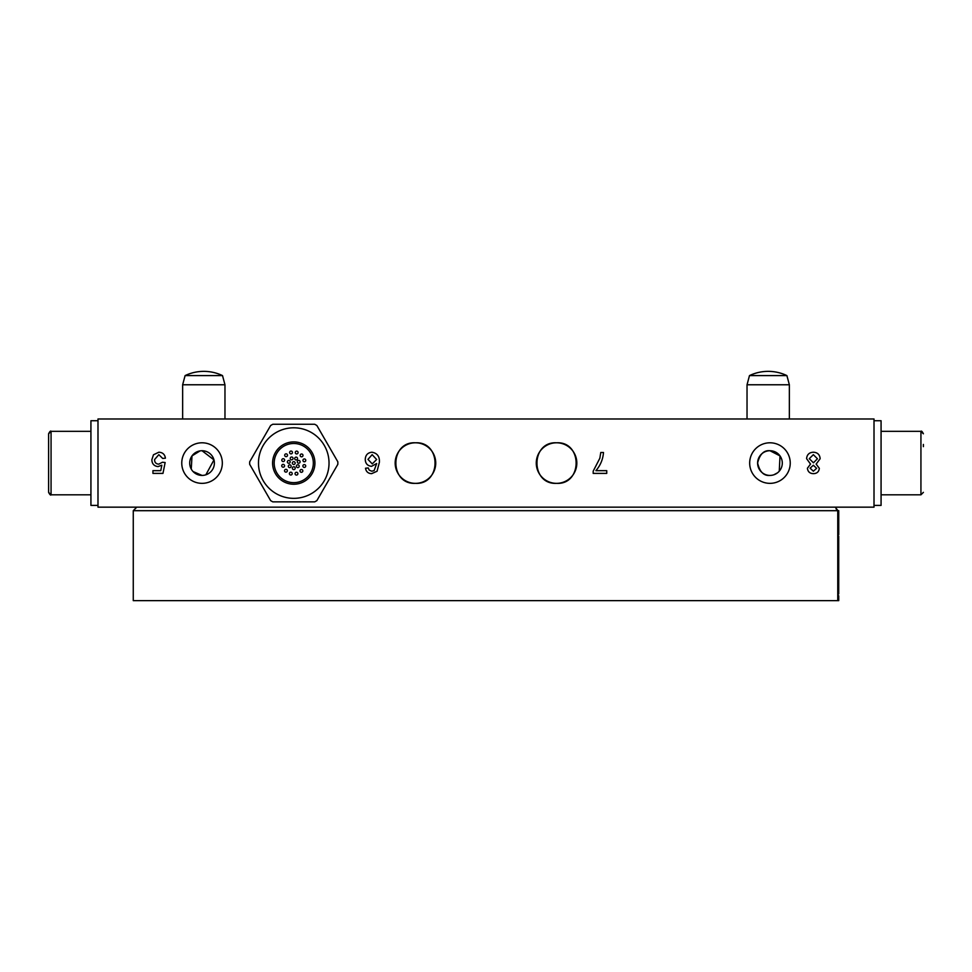 <?xml version="1.0" encoding="UTF-8"?>
<svg xmlns="http://www.w3.org/2000/svg" width="972" height="972" viewBox="0 0 972 972"><rect width="100%" height="100%" fill="white"/><g stroke="black" fill="none" stroke-linecap="round" stroke-linejoin="round"><path stroke-width="1.46" d="M838.727 593.928C838.751 596.723 838.751 596.723 838.727 593.928L838.715 538.913C838.739 533.458 838.739 533.458 838.715 538.913L838.727 536.289M837.755 510.689L133.261 510.689L133.261 600.635L837.755 600.635L837.755 510.689L836.127 508.927L837.998 510.689L837.998 600.635L838.739 600.635L838.739 595.787M835.215 507.165L837.998 510.689M838.52 566.421L838.386 568.499M838.496 576.943L838.715 576.117M769.958 475.417A12.344 12.344 0 0 0 782.302 463.073A12.344 12.344 0 0 0 769.958 450.729C763.895 450.097 759.776 454.191 757.613 463.024C759.715 471.906 763.822 476.025 769.958 475.417A12.344 12.344 0 0 1 757.613 463.073A12.344 12.344 0 0 1 769.958 450.729L780.018 455.904L779.252 471.201M769.958 483.351A20.278 20.278 0 0 0 790.236 463.073A20.278 20.278 0 0 0 769.958 442.795A20.278 20.278 0 0 0 749.679 463.073A20.278 20.278 0 0 0 769.958 483.351M773.882 474.773L777.576 472.793M202.042 450.729A12.344 12.344 0 0 1 214.387 463.073A12.344 12.344 0 0 1 202.042 475.417A12.344 12.344 0 0 1 189.698 463.073A12.344 12.344 0 0 1 202.042 450.729L213.974 459.902L205.857 474.81M202.042 442.795A20.278 20.278 0 0 1 222.321 463.073A20.278 20.278 0 0 1 202.042 483.351A20.278 20.278 0 0 1 181.764 463.073A20.278 20.278 0 0 1 202.042 442.795M556.543 483.351C582.617 484.882 582.653 441.288 556.543 442.795A20.278 20.278 0 0 0 536.265 463.073A20.278 20.278 0 0 0 556.543 483.351A20.278 20.278 0 0 0 576.833 463.073A20.278 20.278 0 0 0 556.543 442.795C530.493 441.312 530.384 484.785 556.543 483.351M415.457 483.351C441.543 484.821 441.567 441.337 415.457 442.795A20.278 20.278 0 0 0 395.167 463.073A20.278 20.278 0 0 0 415.457 483.351A20.278 20.278 0 0 0 435.735 463.073A20.278 20.278 0 0 0 415.457 442.795C389.408 441.264 389.31 484.834 415.457 483.351M595.897 470.667L606.747 470.667L606.747 473.388L593.175 473.388L593.175 471.189L599.846 458.237L600.781 452.49L603.49 452.49C602.956 459.379 600.417 465.43 595.897 470.667M158.837 452.223C162.664 452.405 164.863 454.398 165.41 458.189L162.701 458.456L158.825 454.665L154.56 459.586C154.584 462.453 156.006 463.972 158.8 464.154L162.421 462.259L165.143 462.526L162.968 473.388L152.932 473.388L152.932 470.667L160.757 470.667L161.826 465.187L158.059 466.596C154.074 466.11 152.009 463.826 151.851 459.744L153.467 454.787L158.837 452.223M97.99 507.165L874.01 507.165L874.01 418.981L97.99 418.981L97.99 507.165M371.632 473.656C368.133 473.498 366.092 471.687 365.521 468.225L368.242 467.957L369.214 470.132L371.814 471.213L374.123 470.582L376.65 463.535L371.511 466.329C367.513 465.843 365.423 463.547 365.253 459.464C365.46 455.09 367.683 452.673 371.948 452.223C377.33 453.183 379.797 456.573 379.359 462.393L377.051 471.25L371.632 473.656M820.149 458.723L816.14 464.094L819.335 468.322C818.934 471.772 816.954 473.558 813.406 473.656C809.834 473.534 807.829 471.736 807.404 468.249L810.539 464.094L806.59 458.65C806.979 454.568 809.251 452.43 813.37 452.223C817.525 452.442 819.785 454.604 820.149 458.723M200.062 450.887L192.006 455.892L191.253 469.075M193.076 471.554L202.042 475.417M372.252 463.887L376.65 459.513L372.155 454.665L367.963 459.379L372.252 463.887M813.37 471.213L816.626 468.31L813.345 465.248L810.113 468.176L813.37 471.213M813.43 462.806L817.44 458.772L813.345 454.665L809.299 458.687L813.43 462.806M185.105 375.593A43.448 43.448 0 0 1 222.515 375.593L185.105 375.593L182.639 384.766L224.969 384.766L224.969 418.981M749.485 375.593A43.448 43.448 0 0 1 786.895 375.593L749.485 375.593L747.031 384.766L789.361 384.766L789.361 418.981M923.4 446.646L923.4 444.435M48.6 492.354L48.6 433.791L51.066 431.325L51.066 494.821L48.6 492.354C49.839 494.675 50.666 495.501 51.066 494.821L90.931 494.821M48.6 477.471L48.6 483.436M97.99 420.742L90.931 420.742L90.931 505.404L97.99 505.404M874.01 420.742L881.069 420.742L881.069 505.404L874.01 505.404M312.085 473.656A21.165 21.165 0 0 0 304.333 444.739A21.165 21.165 0 0 0 275.428 452.49A21.165 21.165 0 0 0 283.168 481.395A21.165 21.165 0 0 0 312.085 473.656M263.205 445.431A35.271 35.271 0 0 1 311.392 432.528A35.271 35.271 0 0 1 324.308 480.715A35.271 35.271 0 0 0 311.392 432.528A35.271 35.271 0 0 0 263.205 445.431A35.271 35.271 0 0 0 276.121 493.618A35.271 35.271 0 0 0 324.308 480.715A35.271 35.271 0 0 1 276.121 493.618A35.271 35.271 0 0 1 263.205 445.431A35.271 35.271 0 0 0 276.121 493.618A35.271 35.271 0 0 0 324.308 480.715M272.816 501.868L314.697 501.868A44.092 44.092 0 0 0 316.884 500.604L337.831 464.337A44.092 44.092 0 0 0 337.831 461.809L316.884 425.529A44.092 44.092 0 0 0 314.697 424.266L272.816 424.266A44.092 44.092 0 0 0 270.629 425.529L249.683 461.809A44.092 44.092 0 0 0 249.683 464.337L270.629 500.604A44.092 44.092 0 0 0 272.816 501.868M301.223 454.046A1.409 1.409 0 0 0 300.214 455.771A1.409 1.409 0 0 0 301.928 456.779A1.409 1.409 0 0 0 302.948 455.066A1.409 1.409 0 0 0 301.223 454.046M296.351 451.166A1.409 1.409 0 0 0 295.33 452.879A1.409 1.409 0 0 0 297.055 453.9A1.409 1.409 0 0 0 298.064 452.187A1.409 1.409 0 0 0 296.351 451.166M290.689 451.105A1.409 1.409 0 0 0 289.668 452.818A1.409 1.409 0 0 0 291.381 453.839A1.409 1.409 0 0 0 292.402 452.126A1.409 1.409 0 0 0 290.689 451.105M285.744 453.888A1.409 1.409 0 0 0 284.735 455.601A1.409 1.409 0 0 0 286.448 456.621A1.409 1.409 0 0 0 287.469 454.896A1.409 1.409 0 0 0 285.744 453.888M282.864 458.76A1.409 1.409 0 0 0 281.844 460.473A1.409 1.409 0 0 0 283.569 461.493A1.409 1.409 0 0 0 284.577 459.78A1.409 1.409 0 0 0 282.864 458.76M282.803 464.422A1.409 1.409 0 0 0 281.783 466.147A1.409 1.409 0 0 0 283.508 467.155A1.409 1.409 0 0 0 284.517 465.442A1.409 1.409 0 0 0 282.803 464.422M285.586 469.367A1.409 1.409 0 0 0 284.565 471.08A1.409 1.409 0 0 0 286.29 472.088A1.409 1.409 0 0 0 287.299 470.375A1.409 1.409 0 0 0 285.586 469.367M290.458 472.246A1.409 1.409 0 0 0 289.449 473.959A1.409 1.409 0 0 0 291.163 474.98A1.409 1.409 0 0 0 292.171 473.267A1.409 1.409 0 0 0 290.458 472.246M296.12 472.307A1.409 1.409 0 0 0 295.111 474.02A1.409 1.409 0 0 0 296.825 475.041A1.409 1.409 0 0 0 297.845 473.328A1.409 1.409 0 0 0 296.12 472.307M301.065 469.525A1.409 1.409 0 0 0 300.044 471.238A1.409 1.409 0 0 0 301.757 472.258A1.409 1.409 0 0 0 302.778 470.545A1.409 1.409 0 0 0 301.065 469.525M303.944 464.652A1.409 1.409 0 0 0 302.924 466.366A1.409 1.409 0 0 0 304.649 467.386A1.409 1.409 0 0 0 305.658 465.661A1.409 1.409 0 0 0 303.944 464.652M295.767 457.18A1.409 1.409 0 0 0 294.759 458.893A1.409 1.409 0 0 0 296.472 459.914A1.409 1.409 0 0 0 297.493 458.201A1.409 1.409 0 0 0 295.767 457.18M291.296 457.059A1.409 1.409 0 0 0 290.276 458.772A1.409 1.409 0 0 0 292.001 459.792A1.409 1.409 0 0 0 293.009 458.067A1.409 1.409 0 0 0 291.296 457.059M288.441 460.497A1.409 1.409 0 0 0 287.42 462.222A1.409 1.409 0 0 0 289.146 463.231A1.409 1.409 0 0 0 290.154 461.518A1.409 1.409 0 0 0 288.441 460.497M289.401 464.871A1.409 1.409 0 0 0 288.38 466.596A1.409 1.409 0 0 0 290.106 467.605A1.409 1.409 0 0 0 291.114 465.892A1.409 1.409 0 0 0 289.401 464.871M293.435 466.815A1.409 1.409 0 0 0 292.426 468.528A1.409 1.409 0 0 0 294.139 469.549A1.409 1.409 0 0 0 295.16 467.824A1.409 1.409 0 0 0 293.435 466.815M297.456 464.823A1.409 1.409 0 0 0 296.436 466.536A1.409 1.409 0 0 0 298.149 467.556A1.409 1.409 0 0 0 299.169 465.843A1.409 1.409 0 0 0 297.456 464.823M304.005 458.991A1.409 1.409 0 0 0 302.985 460.704A1.409 1.409 0 0 0 304.71 461.724A1.409 1.409 0 0 0 305.718 459.999A1.409 1.409 0 0 0 304.005 458.991M298.355 460.436A1.409 1.409 0 0 0 297.335 462.15A1.409 1.409 0 0 0 299.048 463.17A1.409 1.409 0 0 0 300.069 461.457A1.409 1.409 0 0 0 298.355 460.436M293.41 461.7A1.409 1.409 0 0 0 292.39 463.425A1.409 1.409 0 0 0 294.103 464.434A1.409 1.409 0 0 0 295.124 462.721A1.409 1.409 0 0 0 293.41 461.7M288.891 444.107A19.574 19.574 0 0 0 274.797 467.933A19.574 19.574 0 0 0 298.623 482.039A19.574 19.574 0 0 0 312.717 458.213A19.574 19.574 0 0 0 288.891 444.107M881.069 494.821L920.934 494.821L923.4 492.354L920.934 494.821L920.934 431.325L923.4 433.791C922.234 431.519 921.407 430.693 920.934 431.325L881.069 431.325M838.739 510.689L838.739 534.673M136.785 507.165L133.261 510.689M182.639 418.981L182.639 384.766M222.515 375.593L224.969 384.766M747.031 418.981L747.031 384.766M786.895 375.593L789.361 384.766M48.6 433.791C49.803 431.459 50.629 430.632 51.066 431.325L90.931 431.325"/></g></svg>
